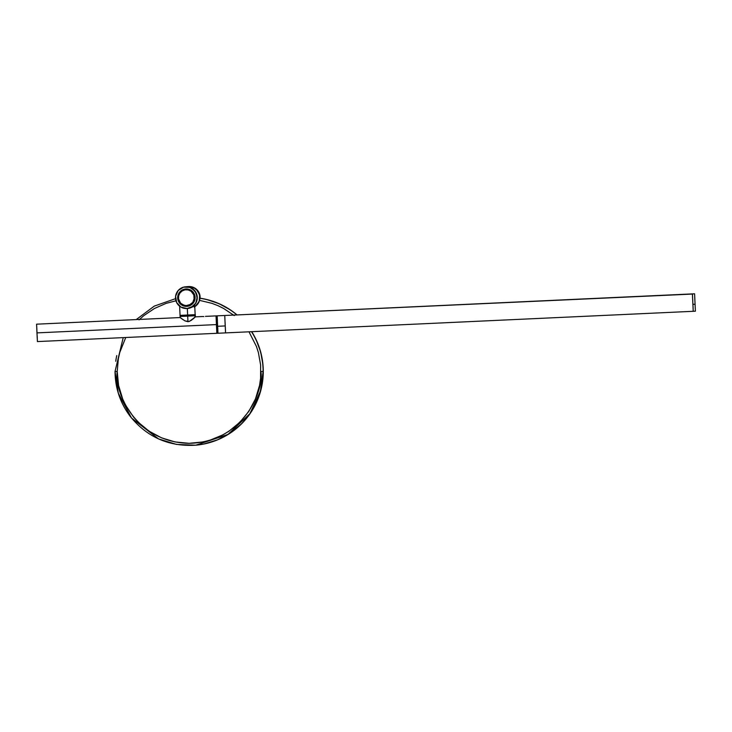 <?xml version="1.0" encoding="UTF-8"?>
<svg xmlns="http://www.w3.org/2000/svg" width="732" height="732" viewBox="0 0 732 732"><rect width="100%" height="100%" fill="white"/><g stroke="black" fill="none" stroke-linecap="round" stroke-linejoin="round"><path stroke-width="1.1" d="M187.639 315.025L195.288 314.668L180.063 315.373L187.639 315.025L187.337 308.511L187.639 315.025M190.32 307.943L188.883 308.318L190.32 307.943M192.168 307.12L191.601 307.422L192.168 307.12M193.156 306.498L192.69 306.809L193.156 306.498M195.151 314.678L194.703 305.198M186.898 308.538L191.025 307.522L194.447 304.997L196.634 301.364L197.274 297.165L196.249 293.038L193.733 289.616L190.091 287.42L185.891 286.788A10.889 10.889 84.8 0 1 197.256 296.918A10.889 10.889 84.8 0 1 187.392 308.511A10.889 10.889 -95.2 0 0 196.158 292.846A10.889 10.889 -95.2 0 0 185.425 286.825A10.889 10.889 84.8 0 1 185.891 286.788L185.379 286.825A10.889 10.889 84.8 0 1 196.139 292.846L191.83 288.234L187.813 286.871L185.406 286.825L188.078 286.578A10.889 10.889 84.8 0 1 194.913 306.598A10.889 10.889 -95.2 0 0 188.554 286.551L188.042 286.587M193.614 306.177L191.647 307.413M187.365 308.511A10.889 10.889 84.8 0 1 176.622 302.49L175.589 296.25L178.187 290.494L183.558 287.154L189.872 287.356L195.014 291.034L197.247 296.945L195.819 303.103L191.208 307.431L187.099 308.529L193.028 306.296L195.828 303.103L197.192 299.077L196.139 292.846A10.889 10.889 84.8 0 1 187.365 308.511L188.883 308.318M194.913 306.598L197.109 304.759L199.296 301.117L199.626 294.813L196.396 289.378L192.754 287.182L188.554 286.551A10.889 10.889 -95.2 0 0 188.078 286.578L191.299 286.734L194.62 287.987L189.066 286.532A10.889 10.889 84.8 0 1 194.913 306.607A10.889 10.889 -95.2 0 0 195.124 306.47L195.115 306.47A10.889 10.889 -95.2 0 0 188.316 286.56A10.889 10.889 84.8 0 1 189.066 286.532L195.115 288.371L193.221 287.356L196.752 289.716L195.105 288.362L198.116 291.373L199.735 295.289L199.122 293.248L199.955 297.421L199.745 295.289L199.122 301.593L195.115 306.47L196.771 305.116L194.913 306.607A10.889 10.889 84.8 0 0 199.543 300.367L196.954 304.924L194.154 307.047M203.34 316.553L203.835 316.563L203.34 316.553M202.837 316.517L195.389 316.846L194.081 318.091M192.507 315.885L187.694 316.114L187.95 321.687L189.515 321.33L195.389 316.846L191.51 320.186L188.746 321.577L184.922 320.872L180.163 317.551L182.918 319.6M193.651 318.475L193.193 318.877M180.328 317.688L184.922 320.872L187.95 321.687L187.694 316.114L195.343 315.757L180.109 316.462L187.694 316.114L180.109 316.462L180.163 317.551L36.6 324.175L36.966 332.886L216.416 324.596L216.05 315.895L216.416 324.596L36.966 332.886L37.405 341.579L216.855 333.298L216.416 324.596L216.855 333.298L217.944 333.243L217.139 315.84L217.587 326.28L225.2 325.932L224.751 315.492L225.2 325.932L217.587 326.28L217.944 333.243L225.557 332.895L224.751 315.666L225.502 331.212M194.776 317.441L195.197 315.767M216.141 317.359L216.096 316.553M216.068 316.059L216.791 332.264L217.88 332.218L217.944 333.206L217.88 331.276M37.039 332.877L36.957 331.175M36.884 329.546L36.646 324.843M36.6 324.349L37.405 341.579M37.387 340.92L37.195 336.208M217.349 319.674L217.157 316.004M205.445 316.38L217.139 315.84L217.944 333.243M217.944 333.069L217.926 332.566M217.898 331.752L217.733 327.835M693.177 309.892L692.417 294.072L217.139 315.84L217.203 316.874L217.166 316.215M217.825 330.068L217.752 328.348M217.404 320.735L217.322 319.024M217.258 317.816L217.203 316.874M217.148 315.885L217.88 332.218L216.791 332.264L216.855 333.298M216.123 316.919L216.791 332.264M195.078 314.678L180.072 315.373L180.118 316.462L180.154 315.373M180.118 316.462L195.343 315.757L195.288 314.668L180.072 315.373L180.209 316.462M195.343 315.757L195.279 314.668M694.595 293.797L695.4 311.201L694.595 293.797L695.4 311.201L695.043 304.238L692.865 304.338L695.043 304.238L694.595 293.797L692.417 293.898L693.222 311.301L692.417 293.898L224.751 315.492L692.417 293.898L692.463 294.694M693.012 305.885L693.177 309.81M693.204 310.615L693.222 311.118M695.4 311.201L693.222 311.301L692.417 294.072M692.435 294.054L692.628 297.732M692.701 299.232L692.783 300.861M186.925 286.743L189.048 286.532M185.58 288.994L185.599 288.994A8.711 8.711 -95.2 0 0 185.608 288.994A8.711 8.711 -95.2 0 0 178.581 301.52L178.571 301.52A8.711 8.711 84.8 0 1 185.599 288.994A8.711 8.711 84.8 0 1 194.19 293.807L192.123 291.116L189.176 289.415L185.809 288.975L182.524 289.854L179.825 291.931L178.132 294.877L177.693 298.244L178.571 301.52L180.648 304.219L183.586 305.912L186.962 306.36L190.238 305.473L192.937 303.405L194.63 300.459L195.069 297.091L194.19 293.807A8.711 8.711 84.8 0 1 187.163 306.342A8.711 8.711 84.8 0 1 178.571 301.52A8.711 8.711 -95.2 0 0 187.172 306.342A8.711 8.711 -95.2 0 0 187.191 306.342M187.099 308.529L180.95 307.101L176.622 302.49A10.889 10.889 84.8 0 1 185.397 286.825M186.971 306.36L183.595 305.912L180.658 304.219M179.486 302.975L177.977 299.928M177.702 298.244L178.141 294.868L179.843 291.931M181.088 290.76L184.135 289.25M185.809 289.625A8.061 8.061 -95.2 0 0 178.818 300.431L178.818 300.431A8.061 8.061 84.8 0 1 185.654 289.643A8.061 8.061 84.8 0 1 193.953 294.895L192.315 292.214L189.771 290.357L186.724 289.616L183.613 290.101L180.932 291.739L179.075 294.273L178.334 297.329L178.818 300.431L180.447 303.121L182.991 304.97L186.047 305.72L189.149 305.235L191.839 303.597L193.687 301.062L194.428 298.006L193.953 294.895A8.061 8.061 84.8 0 1 187.108 305.692A8.061 8.061 84.8 0 1 178.818 300.431A8.061 8.061 -95.2 0 0 187.209 305.683M187.218 306.223A8.601 8.601 -95.2 0 0 194.465 294.712L191.464 290.723L194.456 294.712L194.739 299.699L192.205 304L187.703 306.168L190.869 305.015L193.34 302.737L194.987 298.025L194.456 294.712A8.601 8.601 84.8 0 1 187.154 306.232A8.601 8.601 84.8 0 1 178.306 300.623A8.601 8.601 84.8 0 1 185.608 289.103A8.601 8.601 84.8 0 1 194.456 294.712L194.465 294.712A8.601 8.601 -95.2 0 0 185.69 289.094M191.464 290.723L186.751 289.067L185.068 289.167L188.417 289.305L191.455 290.723M187.703 306.168L184.354 306.022L181.307 304.613L179.038 302.142L177.885 298.985L178.022 295.637L179.441 292.59L181.911 290.32L185.059 289.167M187.63 305.628L184.482 305.491L180.456 303.121M179.505 301.858L178.425 298.903M178.334 297.329L179.084 294.273L180.932 291.739M182.195 290.787L185.15 289.707M187.191 305.573A7.951 7.951 -95.2 0 0 189.121 305.134A7.951 7.951 84.8 0 1 178.626 299.406A7.951 7.951 84.8 0 1 185.663 289.753A7.951 7.951 84.8 0 1 189.112 305.134L187.099 305.583M185.159 289.808L182.25 290.878L179.962 292.974L178.663 295.792L178.526 298.885L180.53 303.048L183.037 304.878L186.047 305.61L190.512 304.457L192.8 302.353L194.108 299.544L193.843 294.932L191.07 291.245L188.261 289.945L185.159 289.808L188.261 289.945L191.079 291.245L193.852 294.932L194.328 297.997L192.809 302.353L189.121 305.134A7.951 7.951 -95.2 0 0 185.818 289.735M188.353 286.56A10.889 10.889 -95.2 0 1 200.12 297.412L199.928 298.263L206.561 299.461L219.024 303.67L230.553 310.011L237.058 314.925A74.033 74.033 -95.2 0 0 200.092 298.208A10.889 10.889 -95.2 0 0 200.12 297.412L200.083 298.244L200.111 297.412A10.889 10.889 84.8 0 1 200.083 298.208A10.889 10.889 -95.2 0 0 189.222 286.523L194.62 287.987L189.222 286.523A10.889 10.889 -95.2 0 0 188.225 286.569A10.889 10.889 84.8 0 1 188.243 286.569A10.889 10.889 84.8 0 1 200.111 297.412L199.278 293.239L196.926 289.707L193.385 287.347L188.188 286.569M193.01 287.228L189.149 286.532M251.524 331.697A74.033 74.033 84.8 0 1 263.108 371.463L261.846 385.892L257.637 399.773L250.792 412.573L241.587 423.791L230.37 433.005L217.569 439.841L203.679 444.059L195.883 445.184A74.033 74.033 -95.2 0 0 263.273 371.444L263.108 371.463A74.033 74.033 84.8 0 1 195.746 445.193C169.101 446.813 147.333 437.297 130.424 416.645C120.313 403.277 115.189 388.216 115.034 371.463L118.31 393.221L131.504 418.009L158.496 438.889L176.504 444.425L195.746 445.193L227.972 434.451L249.85 413.736L260.436 391.163L263.108 371.463L260.921 371.463C263.813 392.48 242.246 442.338 189.066 443.317C135.877 442.338 114.32 392.48 117.202 371.463L115.034 371.463L117.202 371.463L118.584 385.48L122.674 398.958L125.694 405.336L133.517 417.048L138.256 422.273L149.145 431.212L161.562 437.846L175.049 441.936L189.066 443.317L203.084 441.936L209.919 440.225L222.94 434.835L228.988 431.212L239.876 422.273L248.816 411.384L255.45 398.958L259.54 385.48L260.574 378.499L260.638 365.067L258.378 352.495L256.41 346.41L248.99 331.806M263.273 371.444A74.033 74.033 -95.2 0 0 251.689 331.688L256.063 339.584L260.647 351.918L262.98 364.865L263.273 371.444M199.928 298.226L199.928 298.263A74.033 74.033 84.8 0 1 236.884 314.934M199.918 298.391L199.543 300.367L211.969 303.35L217.935 305.656L223.672 308.483L234.277 315.611M115.738 361.269A74.033 74.033 84.8 0 1 116.763 355.578M175.955 300.806L166.155 303.35L154.461 308.483L143.847 315.611L139.062 319.847M125.739 337.498L119.755 352.495L118.346 358.735L117.202 371.463M260.921 371.463L263.108 371.463M193.404 287.347L198.29 291.354L200.12 297.412L199.278 293.239L196.926 289.707L193.385 287.347L189.231 286.523M180.063 315.373L179.615 305.738M693.222 311.301L225.557 332.895M115.034 371.463L123.223 337.617M136.253 319.573L154.287 306.104L175.543 298.665"/></g></svg>
